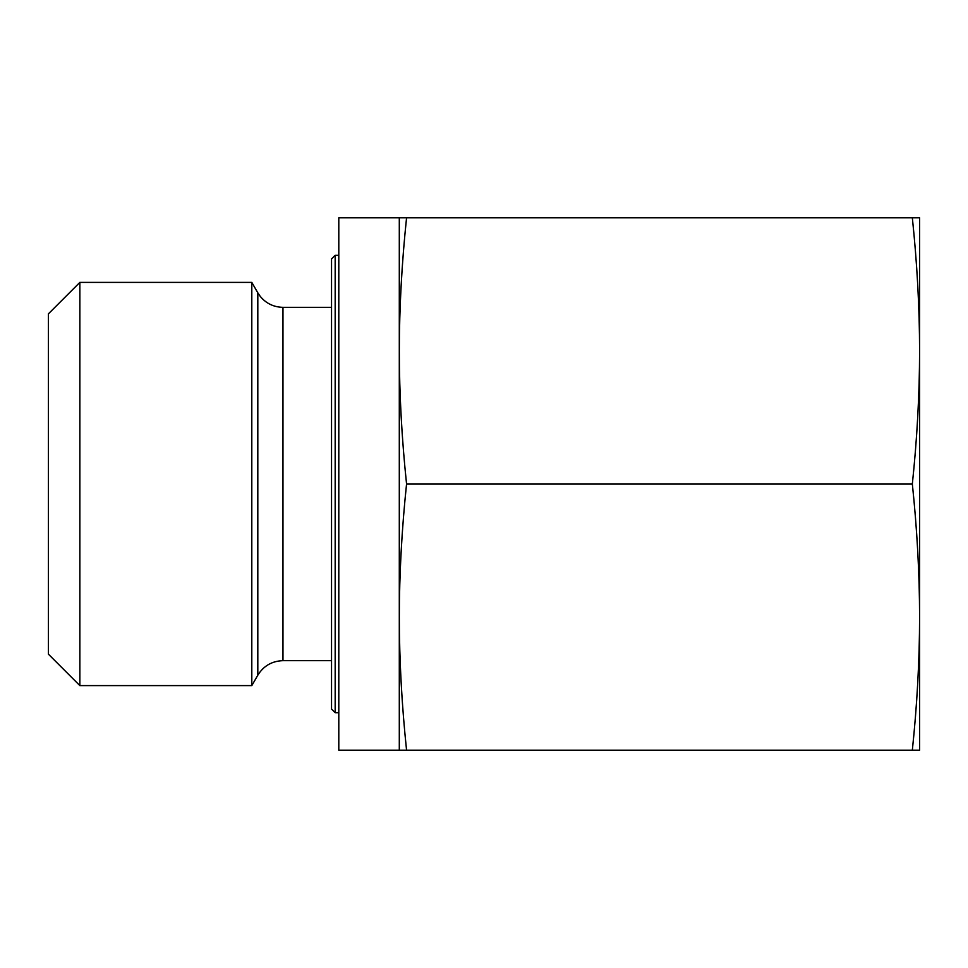 <?xml version="1.0" encoding="UTF-8"?>
<svg xmlns="http://www.w3.org/2000/svg" width="968" height="968" viewBox="0 0 968 968"><rect width="100%" height="100%" fill="white"/><g stroke="black" fill="none" stroke-linecap="round" stroke-linejoin="round"><path stroke-width="1.45" d="M406.56 217.8C401.793 263.151 399.373 307.509 399.3 350.9C399.373 394.291 401.793 438.649 406.56 484C401.793 529.351 399.373 573.709 399.3 617.1C399.373 660.491 401.793 704.849 406.56 750.2L399.3 750.2L399.3 217.8L919.6 217.8L919.6 750.2L912.34 750.2C917.107 704.849 919.527 660.491 919.6 617.1C919.527 573.709 917.107 529.351 912.34 484C917.107 438.649 919.527 394.291 919.6 350.9C919.527 307.509 917.107 263.151 912.34 217.8M406.56 750.2L912.34 750.2M331.54 660.66L282.971 660.66C271.996 661.023 263.611 665.863 257.815 675.18L251.801 685.61L251.801 282.39L257.815 292.82L257.815 675.18M79.86 282.39L48.4 313.85L48.4 654.15L79.86 685.61L79.86 282.39L251.801 282.39M79.86 685.61L251.801 685.61M399.3 750.2L338.8 750.2L338.8 217.8L399.3 217.8M406.56 484L912.34 484M331.54 484L331.54 709.06L335.17 712.69L335.17 255.31L331.54 258.94L331.54 484L331.54 270.653M282.971 660.66L282.971 307.34L331.54 307.34M257.815 292.82L260.211 296.341C266.115 303.468 273.702 307.134 282.971 307.34M335.17 712.69L338.8 712.69M335.17 255.31L338.8 255.31"/></g></svg>
